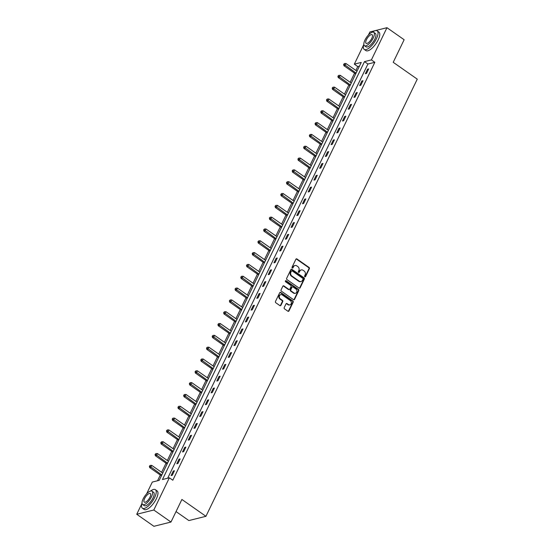 <?xml version="1.0" encoding="UTF-8"?>
<svg xmlns="http://www.w3.org/2000/svg" width="554" height="554" viewBox="0 0 554 554"><rect width="100%" height="100%" fill="white"/><g stroke="black" fill="none" stroke-linecap="round" stroke-linejoin="round"><path stroke-width="0.83" d="M304.839 276.765A0.623 0.526 76 0 0 305.566 276.578L309.381 268.676A0.886 0.755 76 0 0 309.07 267.457L296.93 258.96A0.886 0.755 76 0 0 295.898 259.23L292.076 267.132A0.623 0.526 76 0 0 293.024 267.79L293.516 266.772A2.839 2.417 76 0 1 294.984 265.525A2.839 2.417 76 0 1 296.826 265.899L297.837 266.613A2.839 2.417 76 0 1 298.841 270.504L298.35 271.522A0.623 0.526 76 0 0 299.292 272.187L299.79 271.162A2.839 2.417 76 0 1 301.258 269.916A2.839 2.417 76 0 1 303.093 270.297L304.104 271.003A2.839 2.417 76 0 1 305.115 274.895L304.617 275.92A0.623 0.526 76 0 0 304.839 276.765M304.998 276.841A0.623 0.526 76 0 0 305.102 276.695L308.924 268.794A0.886 0.755 76 0 0 308.606 267.575L296.473 259.071A0.886 0.755 76 0 0 296.141 258.94M292.457 268.06A0.623 0.526 76 0 0 292.56 267.907L293.516 266.772M298.724 272.45A0.623 0.526 76 0 0 298.835 272.298L299.79 271.162M284.195 307.622A0.886 0.755 76 0 0 284.507 308.841L287.914 311.223A0.886 0.755 76 0 0 288.946 310.953L293.191 302.179A0.886 0.755 76 0 0 292.872 300.961L280.739 292.464A0.886 0.755 76 0 0 279.701 292.734L275.463 301.508A0.886 0.755 76 0 0 275.774 302.719L279.888 305.607A0.886 0.755 76 0 0 280.92 305.33L282.741 301.577A0.886 0.755 76 0 0 282.422 300.358L280.386 298.931A2.375 2.022 76 0 1 279.313 296.522A2.375 2.022 76 0 1 280.767 294.638A2.375 2.022 76 0 1 282.305 294.957L290.296 300.552A2.375 2.022 76 0 1 291.369 302.962A2.375 2.022 76 0 1 289.908 304.845A2.375 2.022 76 0 1 288.371 304.527L287.041 303.599A0.886 0.755 76 0 0 286.009 303.869L284.195 307.622M368.403 35.041L369.892 31.959L386.962 27.7L404.136 39.729L393.222 62.311L417.266 79.153L205.936 516.307L181.892 499.466L170.978 522.041L153.804 510.012L136.734 514.271L141.879 503.628M386.962 27.7L371.402 59.901L364.477 61.626L162.454 479.535L169.372 477.811L153.804 510.012M169.372 477.811L172.806 480.221L374.836 62.304L371.402 59.901M299.091 288.094A0.886 0.755 76 0 0 300.13 287.824L304.368 279.05A0.886 0.755 76 0 0 304.056 277.838L291.916 269.334A0.886 0.755 76 0 0 290.885 269.604L286.64 278.378A0.886 0.755 76 0 0 286.958 279.597L299.091 288.094M298.779 290.615L294.534 299.389A0.886 0.755 76 0 1 293.502 299.659L281.363 291.162A0.886 0.755 76 0 1 281.051 289.943L282.865 286.189A0.886 0.755 76 0 1 283.897 285.912L288.821 289.361A0.886 0.755 76 0 0 289.853 289.091L291.058 286.605A0.886 0.755 76 0 0 290.746 285.386L285.622 281.792A0.623 0.526 76 0 1 286.127 280.753L298.461 289.396A0.886 0.755 76 0 1 298.779 290.615L298.315 290.732L294.077 299.506L294.534 299.389M176.04 511.577L188.866 520.566L205.936 516.307M374.836 62.304L367.911 64.029L167.682 478.234M367.551 69.188L365.356 73.73L366.506 73.447L368.708 68.897L367.551 69.188L368.306 69.714M361.838 81.002L359.643 85.551L360.793 85.261L362.995 80.718L361.838 81.002L362.593 81.535M356.125 92.823L353.93 97.372L355.079 97.082L357.275 92.539L356.125 92.823L356.88 93.356M350.412 104.644L348.217 109.186L349.366 108.903L351.561 104.353L350.412 104.644L351.167 105.177M344.699 116.465L342.497 121.007L343.653 120.724L345.848 116.174L344.699 116.465L345.454 116.991M338.986 128.279L336.784 132.828L337.94 132.538L340.135 127.995L338.986 128.279L339.74 128.812M333.273 140.1L331.07 144.649L332.227 144.359L334.422 139.816L333.273 140.1L334.027 140.633M327.559 151.921L325.357 156.463L326.514 156.18L328.709 151.63L327.559 151.921L328.314 152.454M321.846 163.742L319.644 168.284L320.801 167.994L322.996 163.451L321.846 163.742L322.601 164.268M316.126 175.556L313.931 180.105L315.087 179.815L317.283 175.272L316.126 175.556L316.888 176.089M310.413 187.377L308.218 191.926L309.374 191.636L311.57 187.093L310.413 187.377L311.175 187.91M304.7 199.198L302.505 203.74L303.661 203.457L305.856 198.907L304.7 199.198L305.462 199.724M298.987 211.019L296.792 215.561L297.941 215.271L300.143 210.728L298.987 211.019L299.749 211.545M293.274 222.833L291.079 227.382L292.228 227.092L294.43 222.549L293.274 222.833L294.036 223.366M287.561 234.654L285.365 239.196L286.515 238.912L288.717 234.363L287.561 234.654L288.322 235.187M281.848 246.475L279.652 251.017L280.802 250.733L283.004 246.184L281.848 246.475L282.602 247.001M276.134 258.289L273.939 262.838L275.089 262.548L277.291 258.005L276.134 258.289L276.889 258.822M270.421 270.11L268.226 274.659L269.376 274.368L271.571 269.826L270.421 270.11L271.176 270.643M264.708 281.931L262.506 286.473L263.662 286.189L265.858 281.64L264.708 281.931L265.463 282.464M258.995 293.752L256.793 298.294L257.949 298.01L260.145 293.461L258.995 293.752L259.75 294.278M253.282 305.566L251.08 310.115L252.236 309.825L254.431 305.282L253.282 305.566L254.037 306.099M247.569 317.387L245.367 321.936L246.523 321.645L248.718 317.103L247.569 317.387L248.324 317.92M241.856 329.208L239.653 333.75L240.81 333.466L243.005 328.917L241.856 329.208L242.61 329.741M236.136 341.029L233.94 345.571L235.097 345.287L237.292 340.738L236.136 341.029L236.897 341.555M230.422 352.843L228.227 357.392L229.384 357.101L231.579 352.559L230.422 352.843L231.184 353.376M224.709 364.664L222.514 369.213L223.671 368.922L225.866 364.38L224.709 364.664L225.471 365.197M218.996 376.485L216.801 381.027L217.951 380.743L220.153 376.194L218.996 376.485L219.758 377.018M213.283 388.306L211.088 392.848L212.237 392.564L214.44 388.015L213.283 388.306L214.045 388.832M207.57 400.12L205.375 404.669L206.524 404.378L208.726 399.836L207.57 400.12L208.332 400.653M201.857 411.941L199.662 416.49L200.811 416.199L203.013 411.657L201.857 411.941L202.612 412.474M196.144 423.762L193.948 428.304L195.098 428.02L197.3 423.471L196.144 423.762L196.899 424.288M190.431 435.582L188.235 440.125L189.385 439.834L191.58 435.292L190.431 435.582L191.185 436.109M184.717 447.397L182.522 451.946L183.672 451.655L185.867 447.113L184.717 447.397L185.472 447.93M179.004 459.218L176.802 463.76L177.959 463.476L180.154 458.934L179.004 459.218L179.759 459.751M173.291 471.039L171.089 475.581L172.246 475.297L174.441 470.748L173.291 471.039L174.046 471.565M359.456 66.141L357.766 66.563L355.883 70.455M354.567 73.17L350.17 82.276M348.854 84.984L344.456 94.09M343.141 96.805L338.743 105.911M337.428 108.626L333.03 117.732M331.714 120.447L327.31 129.553M326.001 132.261L321.597 141.367M320.288 144.082L315.884 153.188M314.575 155.903L310.171 165.009M308.862 167.717L304.458 176.83M303.149 179.538L298.744 188.644M297.436 191.359L293.031 200.465M291.723 203.179L287.318 212.286M286.009 214.994L281.605 224.1M280.296 226.815L275.892 235.921M274.583 238.636L270.179 247.742M268.863 250.456L264.466 259.563M263.15 262.271L258.753 271.377M257.437 274.091L253.039 283.198M251.724 285.912L247.326 295.019M246.011 297.733L241.606 306.84M240.298 309.548L235.893 318.654M234.584 321.368L230.18 330.475M228.871 333.189L224.467 342.296M223.158 345.01L218.754 354.117M217.445 356.824L213.041 365.931M211.732 368.645L207.328 377.752M206.019 380.466L201.614 389.573M200.306 392.28L195.901 401.394M194.593 404.101L190.188 413.208M188.872 415.922L184.475 425.029M183.159 427.743L178.762 436.85M177.446 439.557L173.049 448.664M171.733 451.378L167.336 460.485M166.02 463.199L161.616 472.306M160.307 475.02L157.53 480.768M170.978 522.041L153.908 526.3L136.734 514.271M146.595 493.87L152.302 482.07L159.22 480.346L361.25 62.429L354.331 64.153L363.68 44.805M357.766 66.563L354.331 64.153M367.911 64.029L364.477 61.626M301.03 269.985A2.839 2.417 76 0 0 300.794 270.033A2.839 2.417 76 0 0 299.326 271.28M294.763 265.595A2.839 2.417 76 0 0 294.527 265.636A2.839 2.417 76 0 0 293.059 266.883M299.423 288.232A0.886 0.755 76 0 0 299.666 287.942L303.911 279.168A0.886 0.755 76 0 0 303.592 277.949L291.459 269.445A0.886 0.755 76 0 0 291.12 269.313M303.031 279.209A0.623 0.526 76 0 0 302.809 278.357L292.159 270.892A0.623 0.526 76 0 0 291.432 271.086L290.912 272.159A2.839 2.417 76 0 0 291.916 276.051L299.202 281.155A2.839 2.417 76 0 0 301.037 281.529A2.839 2.417 76 0 0 302.505 280.282L303.031 279.209M291.543 270.934A0.623 0.526 76 0 0 290.968 271.197L291.432 271.086M300.801 281.577A2.839 2.417 76 0 1 300.58 281.647A2.839 2.417 76 0 1 298.738 281.266L291.459 276.169A2.839 2.417 76 0 1 290.448 272.277L290.968 271.197M289.153 289.493A0.886 0.755 76 0 1 288.364 289.479L283.44 286.03A0.886 0.755 76 0 0 283.108 285.899M298.315 290.732A0.886 0.755 76 0 0 298.004 289.513L285.663 280.871A0.623 0.526 76 0 0 285.511 280.795M293.932 292.941A2.375 2.022 76 0 0 295.469 293.26A2.375 2.022 76 0 0 296.923 291.369A2.375 2.022 76 0 0 295.85 288.966L293.038 286.993A0.886 0.755 76 0 0 292.006 287.263L290.802 289.756A0.886 0.755 76 0 0 291.113 290.968L293.932 292.941L293.468 293.059A2.375 2.022 76 0 0 295.005 293.371A2.375 2.022 76 0 0 295.234 293.301M292.242 286.972A0.886 0.755 76 0 0 291.543 287.381L292.006 287.263M293.468 293.059L290.656 291.085A0.886 0.755 76 0 1 290.338 289.867L291.543 287.381M289.673 304.887A2.375 2.022 76 0 1 289.451 304.963A2.375 2.022 76 0 1 287.914 304.645L286.577 303.71A0.886 0.755 76 0 0 286.245 303.578M280.546 294.714A2.375 2.022 76 0 0 280.31 294.756A2.375 2.022 76 0 0 278.849 296.639A2.375 2.022 76 0 0 279.922 299.049L280.386 298.931M280.22 305.739A0.886 0.755 76 0 0 280.462 305.448L282.277 301.695A0.886 0.755 76 0 0 281.958 300.476L279.922 299.049M288.246 311.355A0.886 0.755 76 0 0 288.482 311.071L292.727 302.297A0.886 0.755 76 0 0 292.415 301.078L280.276 292.574A0.886 0.755 76 0 0 279.943 292.443M356.991 71.231L345.98 63.516L345.066 65.407L343.909 65.697L355.682 73.945M344.096 64.306L344.463 63.544L343.639 64.416L344.096 64.306L356.077 73.128M344.463 63.544L345.98 63.516M343.909 65.697L343.639 64.416M363.819 44.334A11.309 4.245 -55 0 0 364.2 49.389A11.309 4.245 -55 0 0 376.457 38.69A11.309 4.245 -55 0 0 377.184 30.865A11.309 4.245 -55 0 0 372.295 32.229M364.2 49.389L365.917 50.594A11.309 4.245 -55 0 0 378.174 39.895A11.309 4.245 -55 0 0 378.901 32.07L377.184 30.865M373.784 32.354L375.363 33.455A8.144 3.061 125 0 1 374.843 39.092A8.144 3.061 125 0 1 366.021 46.799L364.442 45.691A8.144 3.061 -55 0 0 373.264 37.984A8.144 3.061 -55 0 0 373.784 32.354A8.144 3.061 -55 0 0 364.961 40.054A8.144 3.061 -55 0 0 364.442 45.691M366.436 39.687A5.249 1.974 -55 0 0 366.104 43.323A5.249 1.974 -55 0 0 371.789 38.351A5.249 1.974 -55 0 0 372.122 34.722A5.249 1.974 -55 0 0 366.436 39.687M142.011 503.157A11.309 4.245 -55 0 0 142.399 508.219A11.309 4.245 -55 0 0 154.656 497.513A11.309 4.245 -55 0 0 155.376 489.688A11.309 4.245 -55 0 0 150.494 491.059M142.399 508.219L144.116 509.424A11.309 4.245 -55 0 0 156.373 498.718A11.309 4.245 -55 0 0 157.094 490.892L155.376 489.688M151.983 491.176L153.562 492.284A8.144 3.061 125 0 1 153.042 497.921A8.144 3.061 125 0 1 144.213 505.622L142.634 504.514A8.144 3.061 -55 0 0 151.457 496.813A8.144 3.061 -55 0 0 151.983 491.176A8.144 3.061 -55 0 0 143.154 498.884A8.144 3.061 -55 0 0 142.634 504.514M144.629 498.517A5.249 1.974 -55 0 0 144.296 502.146A5.249 1.974 -55 0 0 149.982 497.18A5.249 1.974 -55 0 0 150.321 493.552A5.249 1.974 -55 0 0 144.629 498.517M351.278 83.052L340.267 75.337L339.346 77.228L338.196 77.518L349.969 85.766M338.383 76.12L338.75 75.365L337.926 76.237L338.383 76.12L350.363 84.949M338.75 75.365L340.267 75.337M338.196 77.518L337.926 76.237M345.564 94.873L334.554 87.151L333.633 89.049L332.483 89.332L344.256 97.587M332.67 87.941L333.037 87.186L332.206 88.058L332.67 87.941L344.65 96.763M333.037 87.186L334.554 87.151M332.483 89.332L332.206 88.058M339.851 106.693L328.841 98.972L327.92 100.87L326.77 101.153L338.542 109.401M326.957 99.762L327.324 99L326.493 99.872L326.957 99.762L338.937 108.584M327.324 99L328.841 98.972M326.77 101.153L326.493 99.872M334.138 118.508L323.12 110.793L322.206 112.684L321.057 112.974L332.829 121.222M321.244 111.576L321.611 110.821L320.78 111.693L321.244 111.576L333.224 120.405M321.611 110.821L323.12 110.793M321.057 112.974L320.78 111.693M328.425 130.328L317.407 122.614L316.493 124.505L315.344 124.795L327.116 133.043M315.531 123.397L315.898 122.642L315.067 123.514L315.531 123.397L327.511 132.226M315.898 122.642L317.407 122.614M315.344 124.795L315.067 123.514M322.712 142.149L311.694 134.428L310.78 136.326L309.631 136.609L321.403 144.864M309.818 135.218L310.185 134.463L309.354 135.335L309.818 135.218L321.798 144.04M310.185 134.463L311.694 134.428M309.631 136.609L309.354 135.335M316.999 153.97L305.981 146.249L305.067 148.147L303.911 148.43L315.69 156.678M304.104 147.039L304.471 146.277L303.64 147.149L304.104 147.039L316.085 155.861M304.471 146.277L305.981 146.249M303.911 148.43L303.64 147.149M311.286 165.785L300.268 158.07L299.354 159.961L298.197 160.251L309.977 168.499M298.391 158.853L298.758 158.098L297.927 158.97L298.391 158.853L310.372 167.682M298.758 158.098L300.268 158.07M298.197 160.251L297.927 158.97M305.573 177.605L294.555 169.891L293.641 171.782L292.484 172.072L304.257 180.32M292.678 170.674L293.045 169.919L292.214 170.791L292.678 170.674L304.658 179.503M293.045 169.919L294.555 169.891M292.484 172.072L292.214 170.791M299.859 189.426L288.842 181.705L287.928 183.603L286.771 183.886L298.544 192.134M286.965 182.495L287.325 181.733L286.501 182.612L286.965 182.495L298.945 191.317M287.325 181.733L288.842 181.705M286.771 183.886L286.501 182.612M294.146 201.241L283.129 193.526L282.215 195.423L281.058 195.707L292.831 203.955M281.245 194.316L281.612 193.554L280.788 194.426L281.245 194.316L293.225 203.138M281.612 193.554L283.129 193.526M281.058 195.707L280.788 194.426M288.433 213.061L277.416 205.347L276.501 207.238L275.345 207.528L287.117 215.776M275.532 206.13L275.899 205.375L275.075 206.247L275.532 206.13L287.512 214.959M275.899 205.375L277.416 205.347M275.345 207.528L275.075 206.247M282.72 224.882L271.702 217.168L270.788 219.059L269.632 219.349L281.404 227.597M269.819 217.951L270.186 217.196L269.362 218.068L269.819 217.951L281.799 226.773M270.186 217.196L271.702 217.168M269.632 219.349L269.362 218.068M277 236.703L265.989 228.982L265.075 230.879L263.919 231.163L275.691 239.411M264.106 229.772L264.473 229.01L263.649 229.882L264.106 229.772L276.086 238.594M264.473 229.01L265.989 228.982M263.919 231.163L263.649 229.882M271.287 248.517L260.276 240.803L259.355 242.7L258.206 242.984L269.978 251.232M258.393 241.592L258.76 240.831L257.935 241.703L258.393 241.592L270.373 250.415M258.76 240.831L260.276 240.803M258.206 242.984L257.935 241.703M265.574 260.338L254.563 252.624L253.642 254.515L252.492 254.805L264.265 263.053M252.679 253.407L253.046 252.652L252.222 253.524L252.679 253.407L264.66 262.236M253.046 252.652L254.563 252.624M252.492 254.805L252.222 253.524M259.861 272.159L248.85 264.438L247.929 266.336L246.779 266.626L258.552 274.874M246.966 265.228L247.333 264.473L246.502 265.345L246.966 265.228L258.947 274.05M247.333 264.473L248.85 264.438M246.779 266.626L246.502 265.345M254.148 283.98L243.13 276.259L242.216 278.156L241.066 278.44L252.839 286.688M241.253 277.048L241.62 276.287L240.789 277.159L241.253 277.048L253.233 285.871M241.62 276.287L243.13 276.259M241.066 278.44L240.789 277.159M248.434 295.794L237.417 288.08L236.503 289.971L235.353 290.261L247.126 298.509M235.54 288.869L235.907 288.108L235.076 288.98L235.54 288.869L247.52 297.692M235.907 288.108L237.417 288.08M235.353 290.261L235.076 288.98M242.721 307.615L231.704 299.901L230.789 301.791L229.64 302.082L241.412 310.33M229.827 300.683L230.194 299.929L229.363 300.801L229.827 300.683L241.807 309.513M230.194 299.929L231.704 299.901M229.64 302.082L229.363 300.801M237.008 319.436L225.99 311.715L225.076 313.612L223.92 313.896L235.699 322.151M224.114 312.504L224.481 311.75L223.65 312.622L224.114 312.504L236.094 321.327M224.481 311.75L225.99 311.715M223.92 313.896L223.65 312.622M231.295 331.257L220.277 323.536L219.363 325.433L218.207 325.717L229.986 333.965M218.401 324.325L218.768 323.564L217.937 324.436L218.401 324.325L230.381 333.148M218.768 323.564L220.277 323.536M218.207 325.717L217.937 324.436M225.582 343.071L214.564 335.357L213.65 337.248L212.494 337.538L224.266 345.786M212.688 336.139L213.055 335.385L212.224 336.257L212.688 336.139L224.668 344.969M213.055 335.385L214.564 335.357M212.494 337.538L212.224 336.257M219.869 354.892L208.851 347.178L207.937 349.068L206.781 349.359L218.553 357.607M206.974 347.96L207.334 347.206L206.51 348.078L206.974 347.96L218.955 356.79M207.334 347.206L208.851 347.178M206.781 349.359L206.51 348.078M214.156 366.713L203.138 358.992L202.224 360.889L201.067 361.173L212.84 369.428M201.261 359.781L201.621 359.027L200.797 359.899L201.261 359.781L213.235 368.604M201.621 359.027L203.138 358.992M201.067 361.173L200.797 359.899M208.442 378.534L197.425 370.813L196.511 372.71L195.354 372.994L207.127 381.242M195.541 371.602L195.908 370.841L195.084 371.713L195.541 371.602L207.521 380.425M195.908 370.841L197.425 370.813M195.354 372.994L195.084 371.713M202.729 390.348L191.712 382.634L190.798 384.524L189.641 384.815L201.414 393.063M189.828 383.416L190.195 382.662L189.371 383.534L189.828 383.416L201.808 392.246M190.195 382.662L191.712 382.634M189.641 384.815L189.371 383.534M197.009 402.169L185.999 394.455L185.084 396.345L183.928 396.636L195.701 404.884M184.115 395.237L184.482 394.483L183.658 395.355L184.115 395.237L196.095 404.067M184.482 394.483L185.999 394.455M183.928 396.636L183.658 395.355M191.296 413.99L180.285 406.269L179.364 408.166L178.215 408.45L189.987 416.698M178.402 407.058L178.769 406.304L177.945 407.176L178.402 407.058L190.382 415.881M178.769 406.304L180.285 406.269M178.215 408.45L177.945 407.176M185.583 425.811L174.572 418.09L173.651 419.987L172.502 420.271L184.274 428.519M172.689 418.879L173.056 418.118L172.232 418.99L172.689 418.879L184.669 427.702M173.056 418.118L174.572 418.09M172.502 420.271L172.232 418.99M179.87 437.625L168.859 429.911L167.938 431.801L166.789 432.092L178.561 440.34M166.976 430.693L167.343 429.939L166.512 430.811L166.976 430.693L178.956 439.523M167.343 429.939L168.859 429.911M166.789 432.092L166.512 430.811M174.157 449.446L163.146 441.732L162.225 443.622L161.076 443.913L172.848 452.161M161.262 442.514L161.63 441.76L160.798 442.632L161.262 442.514L173.243 451.344M161.63 441.76L163.146 441.732M161.076 443.913L160.798 442.632M168.444 461.267L157.426 453.546L156.512 455.443L155.362 455.727L167.135 463.975M155.549 454.335L155.916 453.574L155.085 454.446L155.549 454.335L167.53 463.158M155.916 453.574L157.426 453.546M155.362 455.727L155.085 454.446M162.731 473.081L151.713 465.367L150.799 467.264L149.649 467.548L161.422 475.796M149.836 466.156L150.203 465.395L149.372 466.267L149.836 466.156L161.816 474.979M150.203 465.395L151.713 465.367M149.649 467.548L149.372 466.267M305.102 276.695L305.566 276.578M292.56 267.907L293.024 267.79M298.835 272.298L299.292 272.187M296.473 259.071L296.93 258.96M308.606 267.575L309.07 267.457M308.924 268.794L309.381 268.676M291.459 269.445L291.916 269.334M303.592 277.949L304.056 277.838M303.911 279.168L304.368 279.05M299.666 287.942L300.13 287.824M290.448 272.277L290.912 272.159M291.459 276.169L291.916 276.051M298.738 281.266L299.202 281.155M283.44 286.03L283.897 285.912M288.364 289.479L288.821 289.361M285.663 280.871L286.127 280.753M298.004 289.513L298.461 289.396M290.338 289.867L290.802 289.756M290.656 291.085L291.113 290.968M286.577 303.71L287.041 303.599M287.914 304.645L288.371 304.527M281.958 300.476L282.422 300.358M282.277 301.695L282.741 301.577M280.462 305.448L280.92 305.33M280.276 292.574L280.739 292.464M292.415 301.078L292.872 300.961M292.727 302.297L293.191 302.179M288.482 311.071L288.946 310.953M300.794 270.033L301.258 269.916M294.527 265.636L294.984 265.525M291.293 270.927L291.757 270.809M300.58 281.647L301.037 281.529M288.939 289.597L289.396 289.479M295.005 293.371L295.469 293.26M292 286.986L292.464 286.875M289.451 304.963L289.908 304.845M280.31 294.756L280.767 294.638"/></g></svg>
